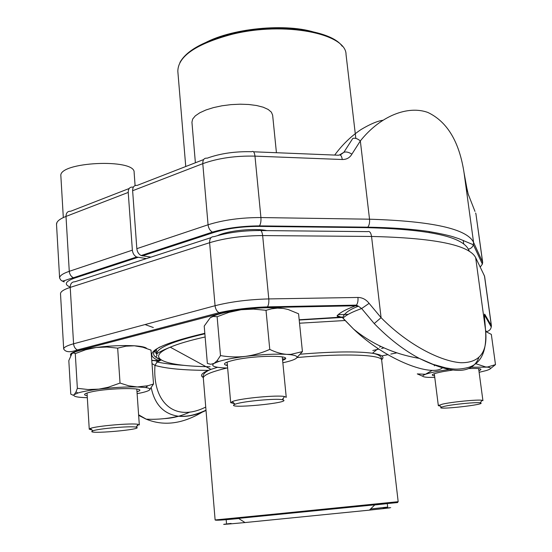 <?xml version="1.0" encoding="UTF-8"?>
<svg xmlns="http://www.w3.org/2000/svg" width="552" height="552" viewBox="0 0 552 552"><rect width="100%" height="100%" fill="white"/><g stroke="black" fill="none" stroke-linecap="round" stroke-linejoin="round"><path stroke-width="0.83" d="M150.882 257.135L141.098 255.535C138.649 254.196 137.227 251.912 136.834 248.669L132.632 190.73C132.659 186.928 134.177 185.155 137.172 185.403L203.626 159.562M217.585 235.6C227.893 230.591 254.541 227.893 266.837 230.612M340.232 155.022L343.848 152.317L352.756 138.483C354.929 137.738 357.454 138.559 360.339 140.939L369.529 219.199C432.395 221.152 467.082 228.88 473.568 242.383L482.676 262.338L475.893 213.679L482.545 261.883L482.379 264.097L480.212 267.113M464.046 172.693L464.08 172.935C459.361 141.843 447.286 121.681 427.848 112.449C408.052 105.225 380.445 115.678 360.339 140.939L351.879 154.167C348.733 152.145 346.056 151.531 343.848 152.317L339.646 154.864M429.242 232.157L429.139 231.557M253.554 151.793L338.604 155.229C340.432 154.27 341.66 155.698 342.288 159.514C346.608 159.549 349.802 157.768 351.879 154.167M474.968 211.381L467.937 193.476M466.688 187.314L468.406 195.056M128.23 192.427L66.005 216.425L69.269 271.322L132.363 250.166L128.23 192.427C128.264 188.639 129.775 186.873 132.777 187.107L133.301 187.218M132.363 250.166C132.756 253.396 134.177 255.673 136.62 257.004L146.404 258.591M80.24 280.043L86.209 278.104M317.152 33.161C287.695 22.356 228.666 28.249 201.928 44.664M92.915 430.836L92.895 430.843C82.503 434.907 146.908 429.359 135.985 427.151C130.81 425.833 98.084 428.621 92.915 430.836L90.307 428.469C96.027 425.958 132.508 422.866 138.2 424.384L139.325 424.93L136.786 389.022M137.945 425.778L136.82 426.109M91.922 429.953L89.251 429.201L90.335 428.462M444.367 406.327L441.476 407.134C433.32 410.522 488.934 404.354 480.226 402.829C476.542 402.008 452.957 404.305 444.367 406.327M440.275 406.134L438.329 405.644L442.235 404.195C451.75 401.918 478.032 399.358 482.096 400.303L482.931 400.676L478.618 368.57M235.897 403.954L235.097 404.23C221.787 409.694 296.314 402.491 282.21 399.689C275.897 398.268 243.68 401.228 235.897 403.954M234.51 403.698L230.688 402.663L233.082 401.269C241.679 398.185 277.601 394.887 284.563 396.536L286.24 397.309L282.265 356.84M283.328 398.868L282.679 399.055M145.038 324.562L153.325 327.529M231.06 523.434C217.585 524.959 222.235 524.669 245.005 522.558L369.385 510.138C392.127 507.709 396.736 507.081 383.226 508.247M369.405 510.117C389.036 508.012 393.652 507.398 383.254 508.275M370.558 508.999L387.67 507.053L387.276 503.583M485.622 331.504L491.328 334.374L495.489 364.624L487.616 366.99L485.76 366.983L475.803 363.72M490.5 368.591L495.489 364.624M432.278 370.344L425.433 374.27L417.284 373.911L422.866 376.312M434.231 364.755L434.369 365.852M434.576 375.857L434.3 375.829C429.822 375.036 432.809 373.614 443.249 371.558L452.405 370.13M468.62 368.577C479.895 368.122 483.407 368.812 479.171 370.654L478.908 370.751M479.115 372.317L486.277 370.558C491.584 368.888 491.977 367.749 487.457 367.128L471.236 367.232M448.735 369.55C438.481 371.013 430.967 372.51 426.199 374.042L425.475 374.297C421.1 376.002 422.087 377.037 428.428 377.382L434.776 377.416M484.642 318.759L485.518 329.758C487.05 350.672 481.461 363.202 468.738 367.342C462.121 369.115 456.097 369.557 450.667 368.667L445.816 367.901L432.954 364.306L419.251 358.365C403.85 350.182 388.843 338.576 374.221 323.548L361.643 308.54L358.372 306.215L355.598 305.78L266.747 307.54C249.601 308.044 234.255 309.962 220.724 313.315L218.985 312.729C216.77 311.273 215.466 308.941 215.066 305.718L209.615 242.707L70.221 287.392L73.575 343.792C73.871 346.67 75.113 348.719 77.308 349.954C70.207 352.583 65.667 352.273 63.687 349.016C63.673 347.353 66.971 345.614 73.575 343.792L215.066 305.718C230.819 301.716 248.724 299.453 268.783 298.922C269.031 302.399 268.589 305.042 267.465 306.864L356.426 305.125L355.598 305.78C346.097 309.32 339.963 312.604 337.189 315.647C336.734 316.462 338.286 316.931 341.847 317.055M155.843 349.361L155.133 351.776L156.837 354.632M348.236 314.35L338.203 314.661M206.013 410.446C196.208 415.132 186.997 417.057 178.393 416.222C184.644 416.36 191.33 416.836 205.999 410.205M146.19 419.161C157.072 419.672 167.794 418.692 178.365 416.222C163.834 414.055 154.815 404.657 151.303 388.035M138.607 414.8L146.19 419.147C163.654 426.33 182.332 423.991 202.232 412.137M337.189 315.647L342.64 317.773L353.597 329.109C386.158 360.442 432.996 377.872 443.042 367.308M478.722 357.917C472.008 374.394 452.191 374.546 419.272 358.372C393.99 354.067 372.048 344.269 353.452 328.978M374.221 323.548L381.087 317.676C408.314 345.283 440.896 361.339 460.872 362.726C479.888 362.947 488.085 351.845 485.463 329.42L475.658 257.667C469.276 244.991 434.569 237.926 371.551 236.463L262.655 235.58C242.804 235.669 225.126 238.05 209.615 242.707C209.567 238.567 211.036 236.553 214.024 236.663C227.293 232.627 242.404 230.584 259.35 230.543C260.979 229.798 262.083 231.481 262.655 235.58L268.783 298.922L357.944 297.459C358.227 300.764 357.731 303.303 356.468 305.07M190.033 411.992C181.477 415.96 172.962 418.161 164.482 418.602M152.007 363.575L154.981 365.396C152.345 401.504 173.873 422.991 205.737 407.065M208.345 370.364C183.899 370.288 166.111 368.626 154.981 365.396L156.996 362.05L159.645 360.794L151.765 360.297M484.697 315.979L484.725 314.219C484.38 313.722 484.332 314.999 484.58 318.049L484.677 315.309L491.266 326.984L491.294 325.342L484.483 275.979L475.658 257.667M485.518 329.758L484.58 318.049M343.42 318.704L353.515 329.04M358.358 306.236C349.237 309.644 343.999 313.495 342.654 317.779L342.985 318.152C345.807 315.192 352.024 311.99 361.643 308.54L369.109 303.358C366.086 299.488 362.367 297.521 357.944 297.459M159.756 347.042C153.187 350.975 151.862 354.349 155.795 357.172L160.252 359.393L158.596 360.47C141.374 353.673 156.782 344.614 204.827 333.298M269.769 349.409L266.016 310.3L271.701 308.796L277.483 308.126L283.383 308.458L288.103 309.486L298.57 313.784L302.427 351.61L290.932 354.349L286.757 354.356C281.182 353.901 275.517 352.252 269.769 349.409C261.91 352.9 253.782 355.226 245.392 356.392C236.98 357.316 228.687 357.054 220.496 355.585L217.143 360.67L214.114 363.382L210.74 364.286L207.359 363.43L204.219 326.073L210.222 317.766L213.107 316.448L217.129 316.731L220.496 355.585M296.176 358.386L302.427 351.61M266.016 310.3L253.596 309.113L241.134 309.713L228.901 312.37L217.129 316.731M282.196 308.306C271.032 307.222 257.349 307.692 241.134 309.713C225.671 311.873 215.459 314.488 210.498 317.566M227.431 365.555C221.966 364.313 224.119 362.512 233.896 360.166C256.632 354.839 297.342 355.157 282.603 360.297M282.845 362.767C288.22 361.615 292.146 360.449 294.63 359.283C298.846 357.178 297.487 355.654 290.559 354.701L286.757 354.356C275.545 353.77 261.758 354.446 245.392 356.392C233.724 357.882 224.781 359.6 218.551 361.553L214.114 363.382C210.491 365.845 213.955 367.363 224.512 367.929L227.645 368.032M150.116 349.754L151.013 350.134L153.511 384.013L147.881 385.751L137.269 386.959L128.678 385.8L120.032 383.053L108.082 387.311L98.842 389.139L88.009 389.526L77.356 388.297L76.01 391.885L74.203 394.646L72.988 395.197L70.773 394.114L68.821 360.615L71.801 353.832L72.512 353.225L73.747 352.935L75.286 353.604L77.356 388.297M151.013 350.134L142.782 347.215L134.357 345.787L125.932 346.18L117.673 348.153L120.032 383.053M149.295 390.181L153.511 384.013M117.673 348.153L106.978 347.015L96.193 347.477L85.56 349.782L75.286 353.604M146.728 348.45C145.445 347.139 141.326 346.256 134.357 345.787C123.041 345.186 110.317 345.752 96.193 347.477C83.918 349.126 76.031 351.044 72.533 353.211M87.202 395.736C82.752 394.88 83.938 393.638 90.776 392.017C109.8 387.545 151.234 387.456 136.979 391.727M137.117 393.666C143.265 392.527 147.274 391.402 149.123 390.292C150.938 389.112 149.799 388.201 145.7 387.566L137.269 386.959C125.89 386.745 113.084 387.476 98.842 389.139C89.459 390.312 82.469 391.596 77.873 393.003L74.203 394.646C72.657 396.426 77.032 397.44 87.319 397.695M136.834 248.669L208.07 224.781C223.505 219.937 241.12 217.529 260.917 217.557L369.529 219.199C369.812 222.684 369.233 225.347 367.784 227.176L367.183 227.665L258.95 226.403C242.017 226.423 226.92 228.473 213.665 232.544L142.347 255.907M342.288 159.514L254.976 156.126C235.373 155.692 217.978 158.203 202.784 163.668L208.07 224.781C208.525 228.211 209.974 230.653 212.417 232.116L141.098 255.535M466.73 187.563L464.08 172.935L473.568 242.383L473.388 244.784L458.919 238.719L452.937 236.739C447.7 235.166 439.606 233.413 428.649 231.481C411.737 229.011 391.451 227.576 367.784 227.176L259.454 225.885C260.675 223.974 261.158 221.2 260.917 217.557L254.976 156.126C254.424 152.179 253.354 150.71 251.774 151.717C235.042 151.317 220.172 153.47 207.166 158.189C204.199 157.851 202.743 159.673 202.784 163.668L132.632 190.73M482.558 263.214L482.241 263.794M469.414 251.401L468.303 249.166C461.679 236.47 427.972 229.301 367.183 227.665M213.665 232.544L212.417 232.116C226.327 228.079 242.011 226.003 259.454 225.885L258.95 226.403M482.676 262.338L482.379 264.097L473.388 244.784C472.56 247.199 470.87 248.662 468.303 249.166M57.001 222.373L56.518 224.312C56.442 221.587 59.602 218.958 66.005 216.425C66.102 212.817 67.648 211.099 70.649 211.257L129.161 188.515M64.066 280.72L64.142 281.948L61.362 280.547M56.518 224.312L59.609 278.07C59.554 275.8 62.776 273.55 69.269 271.322C69.614 274.385 71.001 276.524 73.43 277.746L74.679 278.077C65.357 281.403 63.825 284.383 70.076 287.019M137.876 257.377L74.679 278.077M355.819 138.393L346.035 54.475C346.366 33.603 284.549 21.128 231.854 34.348C196.029 44.001 178.02 56.311 177.827 71.263L185.748 166.518M179.959 62.424C186.59 50.501 203.923 40.958 231.95 33.789C276.552 22.708 330.958 29.67 342.199 46.23M135.088 185.569L134.129 172.452C135.585 158.196 57.946 161.846 60.872 176.074L63.314 217.571M276.428 152.718L272.633 115.106L271.349 112.132L268.162 109.448L263.187 107.205L256.632 105.522L248.814 104.5L240.134 104.19L231.026 104.625L221.987 105.784L213.486 107.599L205.965 109.972L199.81 112.774L195.304 115.858L192.655 119.059L191.937 122.213L195.387 162.771M156.382 349.333L156.733 354.06C156.513 348.036 172.555 341.281 204.868 333.781M299.212 320.043L342.757 317.4M300.516 354.184C333.063 351.534 357.047 351.224 372.469 353.252C381.949 354.715 384.999 356.875 381.611 359.731M203.288 377.533C199.41 375.401 201.97 372.676 210.967 369.371L217.571 367.287M225.844 365.162L227.362 364.81M205.13 336.968C189.881 340.384 178.255 343.792 170.251 347.18C143.306 358.524 165.938 366.245 210.105 366.721M372.793 350.485L378.858 349.119M381.549 348.484L383.992 347.884M345.062 320.505L299.529 323.217M226.975 368.018C211.099 371.834 203.219 375.181 203.322 378.037C202.246 374.718 204.799 371.827 210.967 369.371L170.251 347.18L164.317 349.678C159.521 351.983 156.996 353.446 156.733 354.06M203.322 378.037L215.121 519.963L277.132 513.857L398.171 501.692L381.68 360.235C382.336 354.77 344.531 353.107 297.307 357.53M285.149 358.745L282.479 359.041M397.688 502.548L223.477 519.88M299.177 319.767L341.881 317.083M220.724 313.315L79.046 350.416C72.319 352.238 69.545 353.922 70.725 355.467M211.036 237.636L74.899 281.775C71.87 281.796 70.311 283.666 70.221 287.392C63.708 289.531 60.472 291.67 60.513 293.809L63.687 349.016M369.109 303.358L381.087 317.676L371.551 236.463C370.882 232.537 369.585 230.929 367.646 231.633L260.806 230.557M484.725 314.219L491.411 325.673L484.615 276.4L483.069 273.033M491.342 326.142L491.045 326.611M381.805 355.902L387.835 354.681M390.795 354.08L396.805 352.866M486.484 331.849L485.56 330.351M486.395 331.642C489.051 331.131 490.68 329.578 491.266 326.984L491.411 325.673M266.747 307.54L267.465 306.864C249.587 307.519 233.427 309.479 218.985 312.729L77.308 349.954L79.046 350.416M161.067 359.911L159.645 360.794M271.757 226.555L271.708 226.03M213.465 232.509L213.403 231.826M463.735 244.039L463.245 240.403M475.617 212.989L476.038 214.224M334.691 155.071C342.323 144.672 351.127 136.151 361.105 129.506C369.957 124.214 377.175 121.136 382.743 120.281M464.066 172.817L466.716 187.404M467.551 191.799L466.73 187.466M129.72 260.047L129.665 259.288M77.846 277.042L77.804 276.31M136.62 257.004L73.43 277.746C61.838 280.933 62.404 282.955 59.609 278.07M87.037 393.017L89.251 429.201M135.985 427.151L138.2 424.384M434.3 373.697L438.329 405.644M480.226 402.829L482.096 400.303M441.476 407.134L439.04 405.106M227.127 362.091L230.688 402.663M282.21 399.689L284.563 396.536M235.097 404.23L232.192 401.58M381.68 360.235C382.081 356.771 379.01 354.439 372.469 353.252L378.044 348.574M379.652 347.229L380.687 346.359M369.385 510.138L374.732 504.949C390.181 503.41 397.992 502.327 398.171 501.692M245.005 522.558L238.74 518.528C223.291 520.067 215.418 520.55 215.121 519.963M226.472 523.144L226.175 519.66M155.133 351.776L154.995 349.989M151.786 360.601C154.836 360.47 156.595 360.822 157.058 361.663L156.996 362.05C164.22 363.361 170.747 364.472 184.361 365.383M146.142 419.154L138.642 415.346M356.426 305.125L358.386 306.229M484.615 276.4L484 274.972M157.078 355.253L155.795 357.172L160.708 360.29M218.551 361.553L217.143 360.677M290.559 354.701L290.932 354.349M77.873 393.003L76.01 391.892M145.7 387.566L147.888 385.751"/></g></svg>
